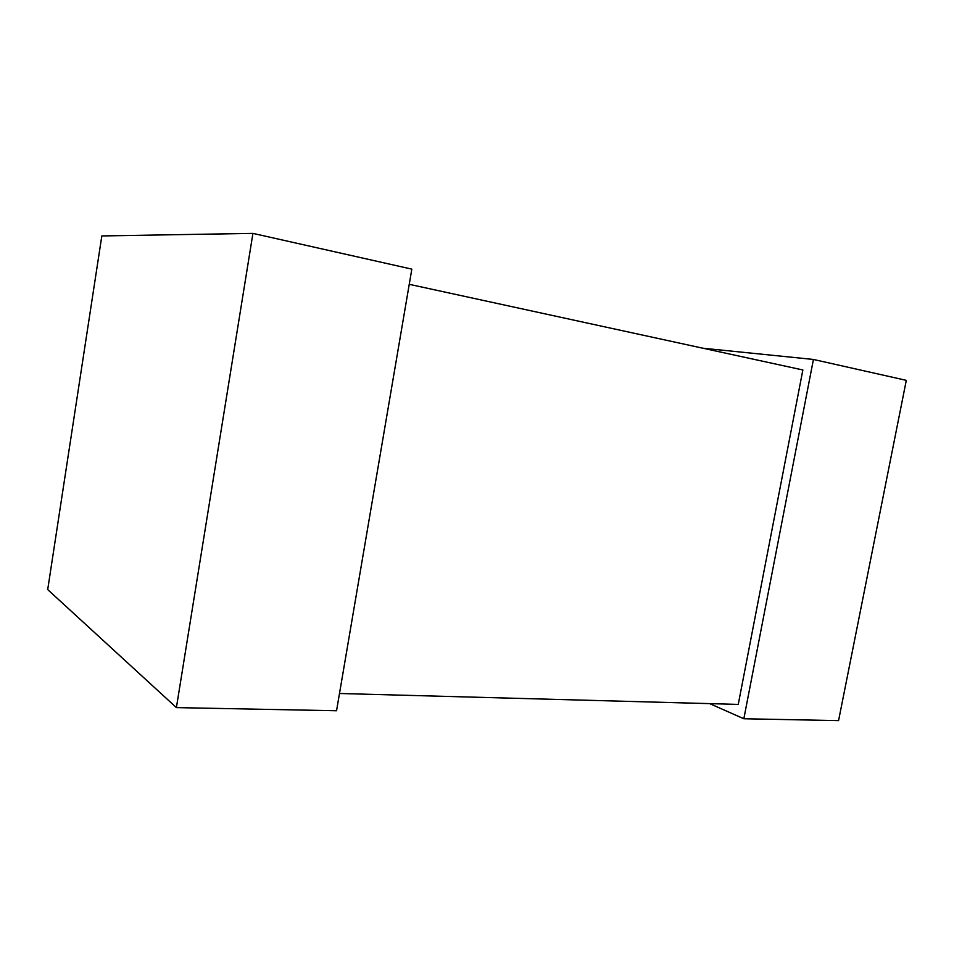 <?xml version="1.0" encoding="UTF-8"?>
<svg xmlns="http://www.w3.org/2000/svg" width="954" height="954" viewBox="0 0 954 954"><rect width="100%" height="100%" fill="white"/><g stroke="black" fill="none" stroke-linecap="round" stroke-linejoin="round"><path stroke-width="1.43" d="M409.242 284.316L802.863 369.973L409.242 284.316M738.253 704.41L339.493 693.486L738.253 704.41L802.863 369.973L738.253 704.41M411.83 269.135L336.547 710.754L176.395 707.606L47.7 589.584L101.828 235.936L252.929 233.384L411.83 269.135L252.929 233.384L176.395 707.606L336.547 710.754L411.83 269.135M252.929 233.384L101.828 235.936L47.7 589.584L176.395 707.606L252.929 233.384M709.681 703.623L743.834 718.756L813.428 359.455L702.919 348.222L813.428 359.455L906.3 380.348L813.428 359.455L743.834 718.756L838.566 720.616L906.3 380.348L838.566 720.616L743.834 718.756L709.681 703.623"/></g></svg>
